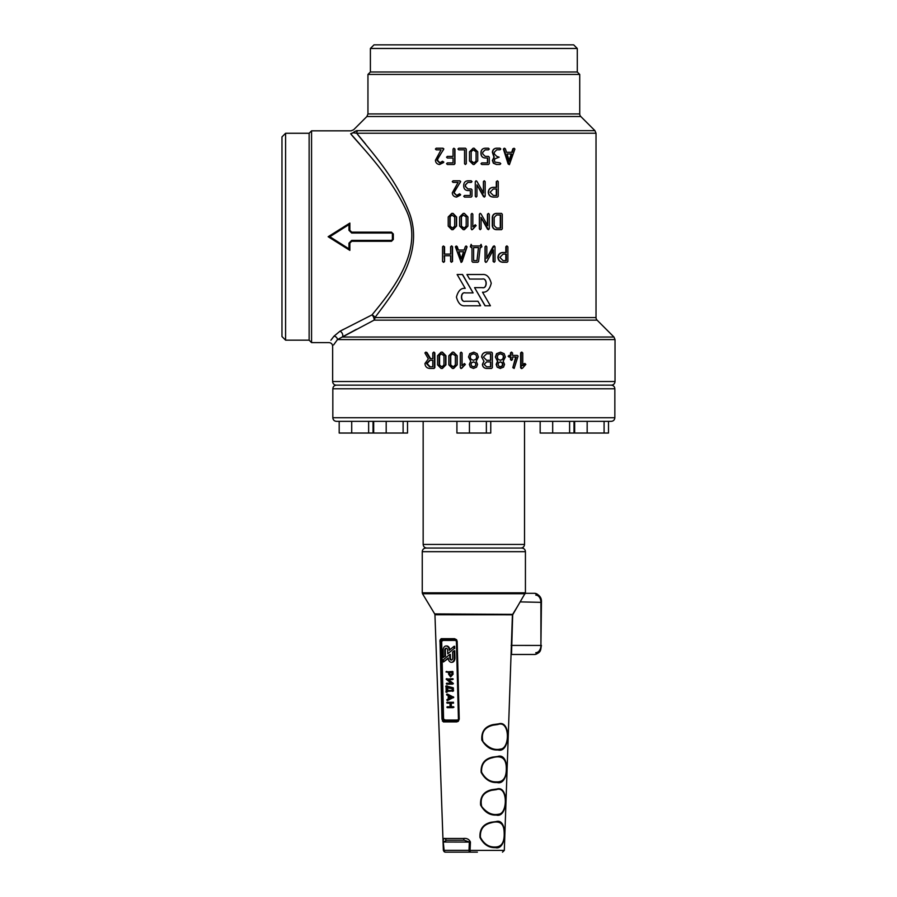 <?xml version="1.0" encoding="UTF-8"?>
<svg xmlns="http://www.w3.org/2000/svg" width="897" height="897" viewBox="0 0 897 897"><rect width="100%" height="100%" fill="white"/><g stroke="black" fill="none" stroke-linecap="round" stroke-linejoin="round"><path stroke-width="1.35" d="M350.671 133.72L353.194 132.655C353.777 128.82 353.777 128.82 353.194 132.655C355.38 131.007 356.894 130.357 357.735 130.67L594.958 130.67L580.796 116.509L366.895 116.509L353.631 129.773L351.063 130.827L311.562 130.827L311.562 342.609L329.031 342.609C331.228 342.822 332.439 344.033 332.652 346.231L332.652 381.528L615.028 381.528L615.028 339.582L337.485 339.582C331.083 348.406 331.083 348.406 337.485 339.582A3.622 3.296 36.3 0 0 333.998 336.184C327.416 344.717 327.416 344.717 333.998 336.184L339.974 331.228L371.997 314.903C390.688 292.041 426.064 250.185 405.635 209.057C388.177 172.572 359.013 144.316 350.66 133.754L359.82 144.137M333.617 344.919L337.485 339.582L356.412 329.311M495.357 357.028L497.521 361.199L496.164 364.361L497.162 367.165L500.178 368.432L503.531 367.165L504.529 364.361L503.195 361.211L505.37 357.028L504.159 353.676L500.526 352.151L496.557 353.676L495.357 357.028L497.835 361.199L496.456 364.361L497.162 367.165M491.321 352.151L486.477 352.151C483.517 352.431 481.902 354.057 481.611 357.028L483.92 361.199L482.407 364.361C482.631 366.839 483.988 368.196 486.466 368.432L491.321 368.432M441.492 368.432L442.434 368.432L445.932 364.855L445.932 355.728L442.434 352.151L441.492 352.151M452.682 368.432L453.647 368.432L457.19 364.855L457.19 355.728L453.647 352.151L452.682 352.151M525.07 363.543L522.76 365.662L522.76 352.958L521.381 352.151L520.619 352.958L520.619 367.624L521.247 368.555L522.536 368.185L525.855 364.361L524.42 363.543L522.144 365.662M462.078 365.516L462.078 352.958L461.114 352.151L460.296 352.958L460.296 367.624L460.968 368.555L461.832 368.185L465.33 364.361L464.377 363.543L461.921 365.662L461.921 352.958L461.114 352.151M508.902 357.028L510.483 357.028L510.483 359.473L511.268 360.291L512.535 359.473L512.535 357.028L515.708 357.028L512.826 367.658L514.149 368.432L518.085 356.075L517.277 355.414L512.535 355.414L512.535 352.958L511.268 352.151L510.483 352.958L510.483 355.414L508.106 356.221L510.954 357.028L510.954 359.473L511.738 360.291M516.728 355.414L512.535 355.414M473.84 352.151L469.736 353.676L468.492 357.028L470.723 361.199L469.333 364.361L470.353 367.165L473.448 368.432L476.531 367.165L477.552 364.361L476.184 361.211L478.415 357.028L477.17 353.676L473.84 352.151M426.95 352.51L425.739 352.117L424.92 352.936L428.34 358.867L424.943 363.554C425.212 366.525 426.77 368.151 429.618 368.432L434.07 368.432L434.843 367.624L434.843 352.958L434.07 352.151L432.78 352.958L432.78 358.677L430.638 358.677L426.95 352.51L425.739 352.117M430.179 368.432L434.07 368.432M615.028 381.528C614.815 383.725 613.604 384.936 611.406 385.149L336.274 385.149A3.622 3.622 0 0 1 332.652 381.528M484.705 385.149L546.228 385.149M564.762 385.149L580.707 385.149M599.252 385.149L611.227 385.149C613.425 385.362 614.636 386.573 614.849 388.771L332.832 388.771C333.045 386.573 334.256 385.362 336.453 385.149M596.023 317.583L596.023 133.238L356.714 133.238C367.265 147.287 394.792 175.621 409.492 213.116C425.111 255.073 392.011 294.463 374.935 317.583A3.622 2.926 -90 0 1 374.071 320.139L342.374 337.025L613.963 337.025L597.088 320.139L374.071 320.139A3.622 1.581 -116.2 0 0 371.997 314.903A3.622 2.355 -141.6 0 1 374.935 317.583L596.023 317.583A3.622 3.622 0 0 0 597.088 320.139M499.595 148.196L496.4 148.196C493.944 148.42 492.61 149.788 492.375 152.277L493.944 157.143L492.375 160.44L493.372 163.22L496.4 164.487L499.584 164.487M467.942 190.568L470.331 190.568L470.331 195.479L464.702 195.479M464.702 197.093L471.183 197.093L471.99 196.275L471.99 189.76L471.183 188.953L467.931 188.953L465.498 186.498L465.498 184.872L467.931 182.416L471.183 182.416L471.99 181.609L471.183 180.802L467.942 180.802M472.82 226.907L472.82 214.204L472.001 213.385L471.172 214.204L471.172 228.858L471.844 229.789L472.584 229.43L476.128 225.607L475.264 224.777L472.82 226.907L472.831 214.204L472.001 213.385M467.023 246.776L466.182 245.991L465.319 246.552L464.13 250.05L458.389 250.05L457.235 246.552L456.248 245.991L455.396 246.776L461.136 262.429L462.09 261.722L466.978 247.067L466.059 245.991M471.194 247.583L471.979 247.583L471.979 261.442L472.809 262.26L477.776 262.26L478.606 261.543L480.164 247.583L480.96 247.583M480.164 247.583L481.891 246.776L481.072 244.354L480.243 245.969L471.979 245.969L471.16 244.354L470.331 246.776L471.979 247.583M481.072 244.354L480.153 245.969M488.506 229.677L489.28 228.78L489.28 214.204L488.461 213.385L487.654 214.204L487.654 225.618L480.994 213.878L480.108 213.351L479.357 214.271L479.357 228.858L480.164 229.677L481.084 228.858L481.084 217.433L488.506 229.677L487.531 229.172L480.971 217.433M488.461 213.385L487.452 214.204L487.452 225.259M497.443 180.802L496.635 181.62L496.635 187.327L493.372 187.327C490.39 187.608 488.753 189.245 488.461 192.216C488.753 195.187 490.39 196.813 493.372 197.093L497.443 197.093L498.25 196.275L498.25 181.62L497.443 180.802L496.299 181.62L496.299 187.327L493.092 187.327C490.154 187.608 488.54 189.245 488.248 192.216C488.54 195.187 490.143 196.813 493.092 197.093L497.095 197.093M453.377 182.416L458.12 182.416L452.267 192.844C452.514 195.378 453.949 196.791 456.584 197.093L460.621 194.627L459.556 193.83L456.573 195.479L453.882 192.9L460.666 181.452L459.802 180.802L453.377 180.802M456.831 195.479L454.174 192.9L454.521 191.655M458.995 149.844L464.534 149.844L464.534 163.703L465.352 164.51L466.283 163.703L466.283 149.037L465.476 148.218L458.995 148.218M474.58 287.634L485.008 305.787L490.412 305.787L482.519 292.187C486.723 292.59 489.639 289.608 491.242 283.261C489.504 276.938 486.533 274.022 482.328 274.516L466.945 274.516L469.591 279.057L482.328 279.057C487.475 277.543 487.475 289.159 482.328 287.634L474.58 287.634L485.165 305.787M482.205 279.057C487.295 277.565 487.295 289.126 482.205 287.634M447.749 158.018L453.041 158.018L453.041 162.895L447.749 162.895M453.041 162.895L447.368 162.895L446.56 163.703L447.368 164.51L453.848 164.51L454.667 163.703L454.667 149.037L453.848 148.218L453.041 149.037L453.041 156.392L447.749 156.392M447.749 164.51L454.14 164.51L454.947 163.703L454.947 149.037L453.848 148.218M473.1 292.904L462.549 274.516L457.134 274.516L465.218 288.374C461.058 287.881 458.132 290.785 456.438 297.086C458.132 303.377 461.058 306.281 465.218 305.787L480.613 305.787L477.966 301.246L465.218 301.246C460.206 302.738 460.206 291.424 465.218 292.904L473.1 292.904L462.381 274.516M465.352 301.246C460.396 302.704 460.396 291.447 465.352 292.904M436.749 149.844L441.089 149.844L435.415 160.26C435.65 162.794 437.041 164.218 439.597 164.51L443.78 162.043L442.49 161.258L439.586 162.895L436.974 160.316L443.824 148.868L442.972 148.218L436.749 148.218M440.091 162.895L437.512 160.316L437.848 159.072M488.248 148.218L485.019 148.218C482.552 148.454 481.207 149.81 480.971 152.288L480.971 153.914C481.207 156.403 482.552 157.76 485.019 157.984L487.452 157.984L487.452 162.895L481.79 162.895L480.971 163.703L481.779 164.51L488.248 164.51M484.358 180.802L483.539 181.62L483.539 193.034L476.868 181.295L476.038 180.779L475.287 181.687L475.287 196.275L476.094 197.093L476.946 196.275L476.946 184.849L483.483 196.589L484.402 197.093L485.176 196.196L485.176 181.62L484.201 180.802L483.393 181.62L483.393 192.788M463.39 229.677L464.366 229.677L467.92 226.089L467.92 216.973L464.366 213.385L463.39 213.385M444.564 261.464L444.564 255.735L450.608 255.735L450.608 261.442L451.415 262.26L452.537 261.442L452.537 246.776L451.74 245.969L450.608 246.776L450.608 254.109L444.564 254.109L444.564 246.787L443.353 245.991L442.546 246.821L442.546 261.476L443.78 262.283L444.564 261.464L444.138 255.735L450.608 255.735M494.202 262.26L495.009 261.442L495.009 246.776L494.258 245.856L486.824 258.314L486.824 246.787L486.006 245.969L485.019 246.776L485.019 261.442L485.77 262.373L486.735 261.834L493.384 249.915L493.384 261.442L494.202 262.26L493.103 261.442L493.103 250.42M494.258 245.856L493.182 246.395L486.634 258.314M501.075 213.385L496.299 213.385C493.855 213.609 492.52 214.966 492.285 217.455L492.285 225.607C492.52 228.073 493.855 229.441 496.299 229.677L501.075 229.677M452.088 229.677L453.041 229.677L456.573 226.089L456.573 216.973L453.041 213.385L452.088 213.385M512.826 148.801L511.705 152.311L506.525 152.311L505.37 148.801L504.204 148.252L503.385 149.037L508.151 163.983L509.395 164.678L514.912 149.037L514.104 148.252L512.826 148.801L513.398 148.801L512.265 152.311L506.525 152.311M507.097 245.969L506.3 246.787L506.3 252.494L503.105 252.494C500.156 252.775 498.553 254.4 498.261 257.372C498.541 260.343 500.156 261.98 503.094 262.26L507.097 262.26L507.881 261.442L507.881 246.776L506.614 245.969L505.83 246.787L505.83 252.494L502.679 252.494C499.775 252.775 498.183 254.4 497.902 257.372C498.183 260.343 499.775 261.98 502.668 262.26L506.603 262.26M577.287 72.007L577.287 48.472L370.394 48.472L370.394 72.007L367.949 74.44L367.949 113.941L579.731 113.941L579.731 74.44L577.287 72.007L370.394 72.007M579.731 74.44L367.949 74.44M365.662 144.137L356.714 133.238A3.622 3.476 90 0 1 357.735 130.67L354.629 131.567M354.214 131.825L353.653 132.251M577.287 48.472L573.665 44.85L374.015 44.85L370.394 48.472M343.573 329.311L339.974 331.228A3.622 2.512 -119.1 0 1 342.43 333.774A3.622 2.512 -119.1 0 1 342.374 337.025M333.953 336.229L330.892 340.221M350.66 133.754C351.209 129.863 351.209 129.863 350.66 133.754L353.25 132.801L356.714 133.238M391.496 233.029L351.68 233.029L348.967 230.294L348.967 224.598L329.849 236.718L348.967 248.85L348.967 243.143L351.68 240.407L391.496 240.407L392.404 239.499L392.404 233.949L391.496 232.155L393.312 233.971L393.312 239.477L391.496 241.282L351.68 241.282L349.864 243.087L349.864 250.375L328.156 236.73M311.562 130.827L309.129 133.272L309.129 340.165L311.562 342.609M309.129 133.272L285.594 133.272L285.594 340.165L309.129 340.165M285.594 133.272L281.972 136.893L281.972 336.543L285.594 340.165M579.731 113.941A3.622 3.622 0 0 0 580.796 116.509M348.967 248.85L349.864 250.375L328.145 236.718L349.864 223.073L349.864 230.35L351.68 232.155L348.967 230.294M392.404 233.949L393.312 233.971L391.496 232.155L351.68 232.155L351.68 233.029M348.967 224.598L349.864 223.073L328.156 236.718L329.849 236.718M439.597 164.51L443.634 162.503M443.185 162.503L442.49 161.258M437.321 159.072L443.634 149.474M443.185 149.474L442.972 148.218M442.524 148.218L436.2 148.218L435.415 149.025L436.2 149.844L441.089 149.844M465.352 164.51L466.171 163.703L466.171 149.037L465.352 148.218L458.771 148.218L457.952 149.025L458.771 149.844L464.534 149.844M481.902 162.895L481.084 163.703L481.902 164.51L488.461 164.51L489.28 163.703L489.28 157.177L488.461 156.37L485.187 156.37L482.721 153.914L482.721 152.288L485.187 149.844L488.461 149.844L489.28 149.025L488.461 148.218L485.187 148.218C482.676 148.454 481.308 149.81 481.084 152.288L481.084 153.914C481.308 156.403 482.676 157.76 485.187 157.984L487.654 157.984L487.654 162.895L481.79 162.895M456.584 197.093L460.475 195.086M460.273 195.086L459.556 193.83M454.23 191.655L460.475 182.057M460.273 182.057L459.802 180.802M459.589 180.802L453.075 180.802L452.267 181.609L453.075 182.416L458.12 182.416M476.072 180.779L475.309 181.687L475.309 196.275L476.128 197.093M476.946 184.849L484.402 197.093M490.098 192.216L493.372 188.953L496.635 188.953L496.635 195.479L493.372 195.479L490.098 192.216M496.299 188.953L496.299 195.479M461.26 216.962L463.233 215L466.193 216.962L466.193 226.1L464.22 228.062L461.26 226.1L461.26 216.962L463.39 215M463.39 228.062L461.439 226.1L461.439 216.962M464.22 229.677L467.842 226.089L467.842 216.973L464.22 213.385L463.233 213.385L459.634 216.973L459.634 226.089L463.233 229.677L464.366 229.677M480.198 213.351L479.435 214.271L479.435 228.858L480.265 229.677M451.415 262.26L452.223 261.442L452.223 246.776L451.415 245.969M450.608 254.109L444.138 254.109L444.138 246.787L443.353 245.991M443.342 262.283L444.138 261.464M473.627 247.583L478.516 247.583L477.025 260.635L473.627 260.635L473.627 247.583L473.627 260.635M478.449 247.583L476.98 260.635M471.979 245.969L471.16 244.354M486.006 245.969L485.187 246.776L485.187 261.442L485.939 262.373M461.327 258.908L458.939 251.732L463.57 251.732L461.136 258.908L458.726 251.732L463.57 251.732M464.13 250.05L458.165 250.05L456.248 245.991M461.136 262.429L466.922 246.776M496.635 229.677L501.479 229.677L502.286 228.858L502.286 214.204L501.479 213.385L496.635 213.385C494.146 213.609 492.789 214.966 492.565 217.455L492.565 225.607C492.789 228.073 494.146 229.441 496.635 229.677L496.299 229.677M494.18 217.455L496.624 215L500.683 215L500.683 228.062L496.624 228.062L494.18 225.607L494.18 217.455M500.291 215L500.291 228.062M471.844 229.789L473.84 228.174M475.275 224.777L473.84 225.887M449.812 216.962L451.763 215L454.689 216.962L454.689 226.1L452.738 228.062L449.812 226.1L449.812 216.962L452.088 215M452.088 228.062L450.159 226.1L450.159 216.962M452.738 229.677L456.315 226.089L456.315 216.973L452.738 213.385L451.763 213.385L448.208 216.973L448.208 226.089L451.763 229.677L453.041 229.677M470.331 195.479L464.568 195.479L463.738 196.286L464.568 197.093L471.183 197.093M471.149 197.093L471.968 196.275L471.968 189.76L471.183 188.953M471.138 188.953L467.853 188.953L465.375 186.498L465.375 184.872L467.853 182.416L471.183 182.416M471.138 182.416L471.968 181.609L471.183 180.802M471.149 180.802L467.853 180.802C465.341 181.026 463.973 182.383 463.738 184.872L463.738 186.498C463.973 188.987 465.341 190.343 467.853 190.568L470.331 190.568M507.063 153.981L511.738 153.981L509.395 161.168L507.063 153.981L511.178 153.981L508.879 161.168M504.652 148.252L503.867 149.328L509.395 164.678M514.104 148.252L513.398 148.801M496.736 148.196C494.247 148.42 492.879 149.788 492.644 152.277L494.236 157.143L492.644 160.44L493.664 163.22L496.725 164.487L499.965 164.487L500.773 163.68L499.965 162.862L494.942 162.122L494.348 160.473L494.953 158.769L499.158 157.177L496.725 156.37L494.292 153.903L494.292 152.266L496.736 149.81L499.977 149.81L500.784 149.003L499.977 148.196L496.4 148.196M471.149 151.795L473.134 149.844L476.105 151.795L476.072 160.933L474.121 162.895L471.149 160.933L471.149 151.795L473.134 149.844M474.121 149.844L476.072 151.795L476.105 160.933L474.121 162.895M473.134 162.895L471.183 160.933L471.183 151.795M469.501 151.806L469.501 160.933L473.134 164.51L474.121 164.51L477.742 160.933L477.742 151.806L474.121 148.218L473.134 148.218L469.501 151.806M453.041 156.392L447.368 156.392L446.56 157.199L447.368 158.018L453.041 158.018M499.864 257.372L503.094 254.109L506.3 254.109L506.3 260.635L503.094 260.635L499.864 257.372M505.83 254.109L505.83 260.635M486.365 433.038L469.434 433.038L469.434 421.343L486.365 421.343L486.365 433.038L490.76 433.038L490.76 421.343M469.434 433.038L456.921 433.038L456.921 421.343M604.085 433.038L587.165 433.038L587.165 421.343L604.085 421.343L604.085 433.038L608.491 433.038L608.491 421.343M587.165 433.038L574.652 433.038L574.652 421.343M368.633 433.038L351.714 433.038L351.714 421.343L368.633 421.343L368.633 433.038L373.04 433.038L373.04 421.343M351.714 433.038L339.189 433.038L339.189 421.343M611.227 421.343L336.453 421.343C334.256 421.13 333.045 419.931 332.832 417.733L614.849 417.733C614.636 419.931 613.425 421.13 611.227 421.343M373.679 421.343L373.679 433.038L407.518 433.038L407.518 421.343L423.16 421.343L423.16 544.434L524.521 544.434C524.308 546.632 523.108 547.843 520.899 548.056L426.781 548.056C424.584 547.843 423.373 546.632 423.16 544.434M524.521 544.434L524.521 421.343L540.162 421.343L540.162 433.038L552.687 433.038L552.687 421.343M569.606 421.343L569.606 433.038L569.606 421.343L574.013 421.343L574.013 433.038L552.687 433.038M386.192 433.038L386.192 421.343L403.112 421.343L403.112 433.038M448.208 658.006A4.306 3.05 -92.9 0 0 451.37 662.311A4.306 3.05 -92.9 0 0 451.471 662.311A4.306 3.05 -92.9 0 0 454.308 658.006L454.117 650.785L452.57 652.074L452.727 658.006A2.074 1.469 87.1 0 1 451.359 660.069A2.074 1.469 87.1 0 1 451.314 660.08A2.074 1.469 87.1 0 1 449.789 658.006L449.7 654.474L443.387 659.732L443.443 661.975L448.208 658.006M443.443 661.975L448.242 658.476M449.7 654.474L450.339 654.44L450.429 657.972A2.074 1.469 87.1 0 0 451.684 660.013M454.117 650.785L454.757 650.762L454.947 657.972A4.306 3.05 -92.9 0 1 452.11 662.278A4.306 3.05 -92.9 0 1 452.01 662.278M451.225 675.99L449.902 674.174L449.857 672.402M450.586 676.024L449.262 674.208L449.206 672.402L451.774 672.402L451.819 674.208L450.642 676.024M452.458 674.208L450.608 676.921L448.623 674.208L448.578 672.402L446 671.954L452.066 671.494L452.458 674.208L453.097 674.174L450.608 676.921M446 671.954L452.705 671.472L453.097 674.174M446.953 671.472L446.291 671.505M452.391 684.153L446.628 684.153L446.605 683.256L451.135 683.256L446.134 679.152L452.256 678.737L452.279 679.634L447.749 679.634L452.525 683.301L452.391 684.153L453.377 683.705L452.413 684.153L453.377 683.705L452.525 683.301M446.134 679.152L452.895 678.704L452.279 679.634M446.302 683.705L451.09 683.222M448.422 679.634L453.164 683.267M453.22 679.152L452.301 679.634L453.22 679.152M449.576 698.359L449.52 696.296M448.937 698.662L448.87 695.994L451.729 697.328L448.937 698.662M448.287 698.965L448.208 695.68L446.807 695.029L446.885 694.155L453.108 697.328L447.155 700.467L446.93 699.615L448.287 698.965M446.583 694.626L447.637 694.155L453.747 697.294L447.681 700.467M450.619 703.158L450.72 706.78L452.974 706.78L452.996 707.677L447.244 707.677L447.211 706.78L450.081 706.78L449.991 703.158L447.11 703.158L447.087 702.261L452.85 702.261L452.873 703.158L450.619 703.158M446.773 702.71L453.49 702.228L452.873 703.158L453.534 703.125M446.908 707.217L450.081 706.746M450.72 706.78L453.613 706.746L452.996 707.677M447.85 706.746L447.188 706.78M453.938 707.195L453.019 707.677L453.938 707.195M451.269 703.158L451.359 706.746M452.234 690.488L447.11 690.488L447.031 687.808L452.189 688.627L452.234 690.488L447.749 690.455L447.681 687.909M446.998 686.418L452.514 687.764L452.884 690.937L447.132 691.385L446.201 692.293L446.033 685.958L453.153 687.73L453.523 690.903L452.57 691.385M445.731 686.418L447.637 686.384M445.865 691.834L446.493 691.374M447.771 691.385L446.829 692.293M447.11 690.488L447.749 690.455M446.672 685.925L446.011 685.958M447.009 686.911L447.659 686.878M447.659 650.303A2.074 1.469 -92.9 0 0 446.089 648.228A2.074 1.469 -92.9 0 0 444.721 650.303L444.878 656.212L443.331 657.501L443.14 650.303A4.306 3.039 87.1 0 1 445.977 645.997A4.306 3.039 87.1 0 1 449.24 650.303L454.005 646.322L454.061 648.553L447.749 653.823L447.659 650.303M447.749 653.823L454.061 648.553M454.005 646.322L454.644 646.288L454.701 648.52M446.291 646.008A4.306 3.039 87.1 0 1 446.616 645.963A4.306 3.039 87.1 0 1 449.846 649.787M443.331 657.501L444.878 656.212M446.403 648.262A2.074 1.469 -92.9 0 0 445.361 650.269L445.517 656.178M524.151 594.946L512.68 614.804L511.514 654.485L534.511 654.485A9.048 6.402 -90 0 0 540.913 645.436L541.44 602.358C541.777 597.682 539.467 594.666 534.511 593.309L525.362 593.309M520.182 601.887L541.44 602.358M470.42 842.081L443.78 842.014L446.414 840.209L444.71 838.46L463.547 838.46C466.922 838.101 469.209 839.3 470.42 842.081L470.062 850.401L504.316 850.401L512.422 614.77L517.704 606.103M512.68 614.804L434.944 614.77L434.686 613.907L512.837 614.367M443.14 640.436L441.672 641.344L443.578 719.136L445.394 720.033A0.908 0.639 -90 0 1 444.777 720.975L443.185 720.437L442.86 719.147L440.954 640.514L441.896 639.561L454.958 639.55L456.663 641.355L458.703 719.136L458.109 720.605L455.822 720.975A0.908 0.639 90 0 0 456.438 720.033L458.143 719.91L458.434 719.136L456.405 641.344L455.553 640.413L443.14 640.436A0.908 0.639 90 0 0 442.546 639.572M444.464 720.067L443.365 721.894L441.963 719.147L439.99 640.11L441.201 638.686L454.555 638.686L456.225 640.772M454.555 638.686L456.573 639.696L457.167 641.366L459.23 719.147L458.311 721.311L456.752 721.894L457.593 720.078M443.824 719.798L442.367 721.065M455.553 640.413L454.005 639.572L456.281 640.234L456.651 641.366L459.23 719.147L458.143 719.91M458.434 719.136L458.311 721.311M442.468 640.424L441.201 638.686M442.501 639.572L454.028 639.572A0.908 0.639 -90 0 1 454.667 640.436M444.777 720.975L455.822 720.975L444.777 720.975M456.752 721.894L443.365 721.894M456.573 639.696L455.575 639.673L456.315 640.267M441.75 640.929L439.99 640.11M477.395 852.15L470.286 852.15A1.805 1.278 -90 0 1 469.008 850.345L470.062 850.401L470.286 852.15L445.405 852.15A1.805 1.794 -90 0 1 443.6 850.401L443.264 842.081C443.196 839.312 443.679 838.101 444.71 838.46M443.264 842.081L444.116 850.345L469.008 850.345L469.344 842.014L464.153 840.209L446.414 840.209M463.547 838.46L464.153 840.209M445.405 852.15L445.405 852.15A1.805 1.278 90 0 1 444.116 850.345L443.365 850.401L445.181 852.15M497.902 724.507L493.148 725.18C484.302 727.332 480.904 732.793 482.967 741.584C488.417 747.941 494.191 750.453 500.302 749.096C510.214 748.883 510.012 719.786 497.902 724.507M497.925 749.959C491.354 750.363 485.983 747.066 481.835 740.081C481.196 731.571 484.974 726.413 493.182 724.597L498.586 723.879C511.301 719.641 510.326 753.659 497.925 749.959M496.59 781.881C503.654 782.195 506.872 777.015 506.233 766.318C505.583 758.043 500.986 755.184 492.453 757.73C484.772 759.434 481.151 764.255 481.588 772.194C485.221 778.876 490.222 782.106 496.59 781.881M496.747 782.509C490.154 782.745 484.963 779.358 481.151 772.339C480.714 763.997 484.492 758.929 492.487 757.146L497.768 756.44C510.225 752.325 509.204 786.12 497.106 782.52L496.747 782.509M496.411 789.629L491.758 790.279C483.169 792.455 479.805 797.848 481.667 806.47C486.802 812.94 492.408 815.53 498.485 814.229C507.87 813.96 507.982 785.312 496.411 789.629M496.276 815.081C489.74 815.418 484.515 812.088 480.613 805.08C480.018 796.682 483.741 791.558 491.78 789.696L496.938 789.012C509.092 784.998 508.162 818.479 496.276 815.081M495.211 847.003C501.872 847.015 504.832 841.812 504.103 831.384C503.654 823.222 499.293 820.374 491.029 822.841C483.438 824.646 479.917 829.478 480.444 837.361C483.988 844.043 488.91 847.261 495.211 847.003M495.368 847.631C488.843 847.912 483.718 844.537 479.985 837.506C479.458 829.232 483.135 824.152 491.051 822.257L496.119 821.574C507.982 817.683 507.052 850.917 495.458 847.631L495.368 847.631M425.873 548.056L521.807 548.056C524.005 548.269 525.216 549.48 525.429 551.677L422.252 551.677C422.465 549.48 423.676 548.269 425.873 548.056M511.324 654.485L534.511 654.485C541.766 652.668 540.42 649.428 541.44 645.436M521.998 352.151L521.224 352.958L521.224 367.624L521.852 368.555M439.149 355.717L441.077 353.766L443.97 355.717L443.97 364.866L442.03 366.817L439.149 364.866L439.149 355.717L441.492 353.766M441.492 366.817L439.586 364.866L439.586 355.717M442.03 368.432L445.574 364.855L445.574 355.728L442.03 352.151L441.077 352.151L437.568 355.728L437.568 364.855L441.077 368.432L442.434 368.432M460.968 368.555L464.971 364.922L464.377 363.543M484.044 361.199L482.519 364.361C482.743 366.839 484.122 368.196 486.623 368.432L491.545 368.432L492.363 367.624L492.363 352.958L491.545 352.151L486.634 352.151C483.64 352.431 482.003 354.057 481.711 357.028L483.92 361.199M484.156 364.361L486.623 361.906L490.737 361.906L490.737 366.817L486.623 366.817L484.156 364.361M490.524 361.906L490.524 366.817M483.348 357.028L486.634 353.766L490.737 353.766L490.737 360.291L486.634 360.291L483.348 357.028M490.524 353.766L490.524 360.291M512.535 357.028L516.246 357.028L512.871 367.4M513.364 367.4L514.149 368.432M511.738 352.151L510.954 352.958L510.954 355.414L508.902 355.414M509.35 355.414L508.543 356.221L509.35 357.028M497.465 367.165L500.515 368.432M500.526 352.151L496.848 353.676L495.626 357.028M502.959 354.775L503.766 357.028L502.959 359.26L500.515 360.291L498.07 359.26L497.252 357.028L498.07 354.775L500.515 353.766L502.959 354.775L503.396 357.028L502.589 359.26L500.178 360.291M500.178 353.766L502.589 354.775M500.515 361.906L502.331 362.68L502.925 364.361L502.331 366.054L500.515 366.817L498.687 366.054L498.07 364.361L498.687 362.68L500.515 361.906M500.178 361.906L501.972 362.68L502.555 364.361L501.972 366.054L500.178 366.817M475.948 354.775L476.733 357.028L475.948 359.26L473.448 360.291L471.003 359.26L470.185 357.028L471.003 354.775L473.459 353.766L475.948 354.775L476.778 357.028L475.915 359.26L473.459 360.291L470.959 359.26L470.129 357.028L470.959 354.775L473.84 353.777M473.459 353.766L475.915 354.775M473.84 366.795L471.62 366.054L471.003 364.361L471.62 362.68L473.448 361.906L475.298 362.68L475.915 364.361L475.298 366.054L473.448 366.817L471.598 366.054L470.97 364.361L471.598 362.68L473.84 361.928M473.448 361.906L475.275 362.68L475.881 364.361L475.275 366.054L473.448 366.817M450.462 355.717L452.413 353.766L455.351 355.717L455.351 364.866L453.389 366.817L450.462 364.866L450.462 355.717L452.682 353.766M452.682 366.817L450.754 364.866L450.754 355.717M453.389 368.432L456.977 364.855L456.977 355.728L453.389 352.151L452.413 352.151L448.848 355.728L448.848 364.855L452.413 368.432L453.647 368.432M432.78 366.817L429.618 366.817L426.49 363.554L429.618 360.291L432.78 360.291L432.78 366.817L430.179 366.817L427.084 363.554L430.179 360.291L432.78 360.291M433.554 368.432L434.35 367.624L434.35 352.958L433.565 352.151M432.78 358.677L430.089 358.677L426.355 352.51M379.734 385.149L401.452 385.149M353.183 385.149L378.523 385.149M569.169 385.149L594.509 385.149M351.68 240.407L351.68 241.282L391.496 241.282L393.312 239.477L392.404 239.499M391.496 241.282L391.496 240.407M351.68 241.282L348.967 243.143M449.789 658.006L450.429 657.972M454.308 658.006L454.947 657.972M452.402 671.954L453.041 671.92M449.262 674.208L449.902 674.174M452.066 671.494L452.705 671.472M452.256 678.737L452.895 678.704M452.839 697.754L453.478 697.72M453.108 697.328L453.747 697.294M452.828 696.902L453.467 696.868M446.998 694.188L447.637 694.155M452.907 703.158L453.512 703.125M452.85 702.261L453.49 702.228M452.974 706.78L453.613 706.746M446.672 685.958L447.311 685.925M452.806 688.212L453.456 688.178M452.514 687.764L453.153 687.73M444.721 650.303L445.361 650.269M511.133 645.403L540.913 645.436L540.913 602.358A9.048 6.402 -90 0 0 534.511 593.309M445.394 720.033L456.438 720.033M443.578 719.136L441.963 719.147M441.672 641.344L439.878 641.377M493.182 724.597L493.148 725.18M492.487 757.146L492.453 757.73M491.78 789.696L491.758 790.279M491.051 822.257L491.029 822.841M525.171 593.736L422.509 593.736L422.252 592.805L525.429 592.805L517.603 606.271M535.789 595.115A7.243 5.124 90 0 1 540.913 602.358M540.913 645.436A7.243 5.124 90 0 1 535.789 652.68M521.224 352.958L520.619 352.958M521.224 367.624L520.619 367.624M524.543 363.778L523.904 363.778M613.963 337.025L615.028 339.582M594.958 130.67L596.023 133.238M366.895 116.509L367.949 113.941M614.849 417.733L614.849 388.771M332.832 417.733L332.832 388.771M447.098 678.704L446.459 678.737M447.222 683.222L446.583 683.256M447.693 700.467L447.054 700.49M447.502 694.121L446.863 694.155M447.704 702.228L447.065 702.261M446.796 691.352L446.157 691.385M445.977 645.997L446.616 645.963M458.703 719.136L458.546 719.977M504.316 850.401L502.499 852.15M422.252 551.677L422.252 592.805M525.429 551.677L525.429 592.805M443.365 850.401L434.944 614.77M451.471 662.311L452.11 662.278M434.686 613.907L422.509 593.736"/></g></svg>
